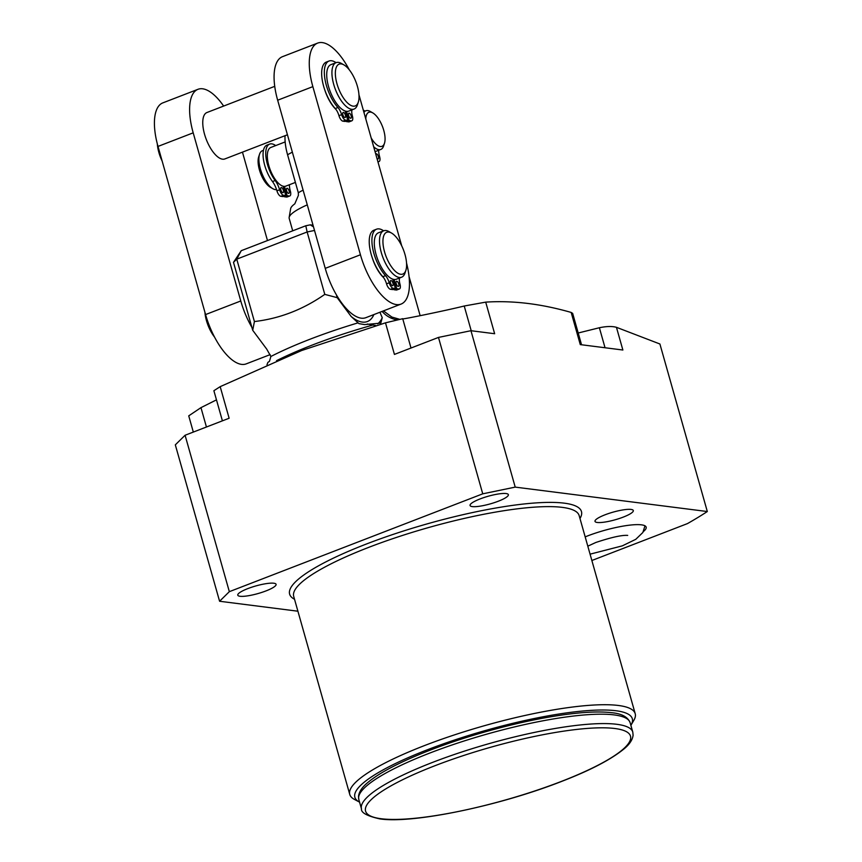 <?xml version="1.0" encoding="UTF-8"?>
<svg xmlns="http://www.w3.org/2000/svg" width="862" height="862" viewBox="0 0 862 862"><rect width="100%" height="100%" fill="white"/><g stroke="black" fill="none" stroke-linecap="round" stroke-linejoin="round"><path stroke-width="1.29" d="M585.169 536.875A41.462 8.243 -15.8 0 1 641.457 524.839A41.462 8.243 -15.8 0 1 646.166 527.135A41.462 8.243 -15.8 0 1 643.397 531.531M591.86 560.505L687.477 523.59A322.56 64.144 164.2 0 0 707.314 511.532L515.217 487.116L482.742 493.829L229.335 591.666L219.584 601.256L297.907 611.212M597.269 522.469A19.901 3.954 -15.8 0 1 595.006 521.37A19.901 3.954 -15.8 0 1 608.949 513.407A19.901 3.954 -15.8 0 1 631.049 509.431A19.901 3.954 -15.8 0 1 633.311 510.53A19.901 3.954 -15.8 0 1 619.369 518.493A19.901 3.954 -15.8 0 1 597.269 522.469M472.322 506.597A19.901 3.954 -15.8 0 1 470.059 505.488A19.901 3.954 -15.8 0 1 484.013 497.525A19.901 3.954 -15.8 0 1 506.113 493.549A19.901 3.954 -15.8 0 1 508.364 494.648A19.901 3.954 -15.8 0 1 494.422 502.611A19.901 3.954 -15.8 0 1 472.322 506.597M240.035 596.278A19.901 3.954 -15.8 0 1 237.783 595.168A19.901 3.954 -15.8 0 1 251.726 587.205A19.901 3.954 -15.8 0 1 273.825 583.229A19.901 3.954 -15.8 0 1 276.088 584.328A19.901 3.954 -15.8 0 1 262.134 592.291A19.901 3.954 -15.8 0 1 240.035 596.278M630.887 725.373A144.18 28.672 164.2 0 0 631.016 725.147L633.872 720.287A148.329 29.491 164.2 0 0 635.208 713.693A148.329 29.491 164.2 0 0 618.377 705.472A148.329 29.491 164.2 0 0 453.692 735.135A148.329 29.491 164.2 0 0 349.767 794.462A148.329 29.491 164.2 0 0 354.357 799.376L359.335 802.026A144.18 28.672 164.2 0 0 359.573 802.145M631.016 725.147A144.18 28.672 164.2 0 0 615.964 710.741A144.18 28.672 164.2 0 0 442.443 744.186A144.18 28.672 164.2 0 0 359.335 802.026M219.584 601.256L175.32 444.846L185.082 435.256L229.13 418.242L220.187 386.65L301.646 350.522L385.486 322.83L402.629 318.724C396.929 320.686 447.184 310.298 464.219 306.01L485.705 302.131L494.648 333.723L470.954 330.706L438.478 337.419L394.43 354.422L385.486 322.83M229.335 591.666L185.082 435.256M482.742 493.829L438.478 337.419M515.217 487.116L470.954 330.706M577.497 333.174L599.381 327.743C606.406 326.267 612.095 326.127 616.449 327.312L622.87 350.015L580.277 344.606L571.172 312.443C541.228 303.812 512.739 300.375 485.705 302.131M571.172 312.443L572.659 313.38L581.538 344.768M707.314 511.532L659.904 343.992L616.449 327.312M193.325 432.067L188.735 415.85L200.965 407.64L216.47 399.86M222.407 420.839L213.884 390.712L220.187 386.65M379.905 312.249L382.243 317.679L380.799 323.11L364.615 324.608L358.926 323.627L351.168 316.483L337.182 297.659L324.791 294.373L307.141 231.975L314.511 230.456M382.103 311.408A26.377 23.942 -101.7 0 0 397.07 319.802M375.907 325.588L367.331 324.015M349.282 69.822A49.759 20.656 68.9 0 0 317.647 43.1L282.456 56.687A49.759 20.656 68.9 0 0 277.661 100.218L325.243 268.362A49.759 20.656 68.9 0 0 336.363 294.782A49.759 20.656 68.9 0 0 365.876 317.669L401.078 304.081A49.759 20.656 68.9 0 0 406.541 263.029M336.363 294.782L337.182 297.659M317.647 43.1A49.759 20.656 68.9 0 0 312.852 86.631L360.435 254.775A49.759 20.656 68.9 0 0 401.078 304.081M313.509 226.9L310.277 224.842L313.025 225.187M223.635 106.069A49.759 20.656 68.9 0 0 197.991 89.303A49.759 20.656 68.9 0 0 193.196 132.834L240.778 300.978A49.759 20.656 68.9 0 0 251.898 327.388L233.494 262.35L236.748 259.15L307.141 231.975L305.794 225.769L310.277 224.842M233.494 262.35L241.241 250.691L236.748 259.15L254.409 321.548L252.717 330.275L266.703 349.088L270.883 356.48L269.45 361.35L267.877 362.406L266.983 364.788M254.409 321.548C279.6 318.617 303.068 309.555 324.791 294.373M251.898 327.388L252.717 330.275M197.991 89.303L162.799 102.89A49.759 20.656 68.9 0 0 158.005 146.421L205.576 314.565A49.759 20.656 68.9 0 0 246.22 363.872L270.151 354.627M267.479 240.552L242.459 152.143M274.73 86.34L206.955 112.513A24.879 10.322 68.9 0 0 205.35 136.864A24.879 10.322 68.9 0 0 222.547 159.179A24.879 10.322 68.9 0 0 224.874 158.931L287.445 134.774M372.158 257.469A24.879 10.322 68.9 0 0 383.547 277.575M393.88 289.136L394.053 289.751L396.735 288.716L398.944 288.996A5.474 2.274 68.9 0 0 399.451 288.942A5.474 2.274 68.9 0 0 399.979 284.158A8.868 3.685 -111.1 0 1 399.591 277.984M405.894 270.237A22.39 9.288 -111.1 0 1 400.744 274.288A22.39 9.288 68.9 0 1 384.549 251.876A22.39 9.288 68.9 0 1 388.794 232.061A22.39 9.288 -111.1 0 1 391.542 233.063A22.39 9.288 -111.1 0 1 403.438 249.829A22.39 9.288 -111.1 0 1 405.894 270.237L405.021 272.952A24.879 10.322 -111.1 0 1 401.617 277.198L396.412 279.213A24.879 10.322 -111.1 0 1 394.085 279.46L396.735 288.716M394.053 289.751L396.261 290.031A5.474 2.274 68.9 0 0 396.768 289.977L399.451 288.942M383.622 230.811A27.692 11.497 68.9 0 0 376.575 229.184L373.892 230.219A27.692 11.497 68.9 0 0 370.057 249.549A27.692 11.497 68.9 0 0 382.825 276.691A8.868 3.685 -111.1 0 1 386.542 283.824A5.474 2.274 68.9 0 0 390.508 289.298L392.706 289.578L395.389 288.544L392.727 279.137M398.729 283.997A2.737 1.131 -111.1 0 1 398.47 286.389A2.737 1.131 -111.1 0 1 396.229 283.673A2.737 1.131 -111.1 0 1 396.498 281.281A2.737 1.131 -111.1 0 1 398.729 283.997M376.575 229.184A27.692 11.497 68.9 0 0 372.74 248.515A27.692 11.497 68.9 0 0 385.508 275.657A8.868 3.685 -111.1 0 1 389.225 282.79A5.474 2.274 68.9 0 0 393.191 288.264L395.389 288.544M392.975 283.264A2.737 1.131 -111.1 0 1 392.706 285.656A2.737 1.131 -111.1 0 1 390.475 282.952A2.737 1.131 -111.1 0 1 390.734 280.549A2.737 1.131 -111.1 0 1 392.975 283.264M391.542 233.063L389.074 231.641A24.879 10.322 -111.1 0 0 386.014 230.531A24.879 10.322 68.9 0 0 383.698 230.779L378.483 232.794A24.879 10.322 68.9 0 0 376.888 257.145A24.879 10.322 68.9 0 0 394.085 279.46M401.617 277.198A24.879 10.322 -111.1 0 1 399.289 277.456A24.879 10.322 68.9 0 1 382.092 255.141A24.879 10.322 68.9 0 1 383.698 230.779M401.714 245.842L358.948 94.745M324.586 89.325A24.879 10.322 68.9 0 0 335.975 109.431M346.298 120.992L346.47 121.607L349.153 120.572L351.362 120.852A5.474 2.274 68.9 0 0 351.868 120.799A5.474 2.274 68.9 0 0 352.396 116.014A8.868 3.685 -111.1 0 1 352.019 109.84M358.323 102.093A22.39 9.288 -111.1 0 1 353.161 106.155A22.39 9.288 68.9 0 1 336.967 83.733A22.39 9.288 68.9 0 1 341.212 63.917A22.39 9.288 -111.1 0 1 343.97 64.919A22.39 9.288 -111.1 0 1 355.855 81.685A22.39 9.288 -111.1 0 1 358.323 102.093L357.45 104.808A24.879 10.322 -111.1 0 1 354.034 109.065L348.83 111.069A24.879 10.322 -111.1 0 1 346.502 111.327L349.153 120.572M346.47 121.607L348.679 121.887A5.474 2.274 68.9 0 0 349.185 121.833L351.868 120.799M336.04 62.667A27.692 11.497 68.9 0 0 328.993 61.04L326.321 62.075A27.692 11.497 68.9 0 0 322.485 81.405A27.692 11.497 68.9 0 0 335.253 108.558A8.868 3.685 -111.1 0 1 338.96 115.68A5.474 2.274 68.9 0 0 342.925 121.165L345.134 121.445L347.806 120.411L345.145 111.004M351.146 115.853A2.737 1.131 -111.1 0 1 350.888 118.245A2.737 1.131 -111.1 0 1 348.647 115.54A2.737 1.131 -111.1 0 1 348.916 113.137A2.737 1.131 -111.1 0 1 351.146 115.853M328.993 61.04A27.692 11.497 68.9 0 0 325.168 80.371A27.692 11.497 68.9 0 0 337.926 107.513A8.868 3.685 -111.1 0 1 341.643 114.646A5.474 2.274 68.9 0 0 345.608 120.13L347.806 120.411M345.393 115.12A2.737 1.131 -111.1 0 1 345.134 117.512A2.737 1.131 -111.1 0 1 342.893 114.808A2.737 1.131 -111.1 0 1 343.162 112.416A2.737 1.131 -111.1 0 1 345.393 115.12M343.97 64.919L341.492 63.497A24.879 10.322 -111.1 0 0 338.432 62.387A24.879 10.322 68.9 0 0 336.115 62.646L330.911 64.65A24.879 10.322 68.9 0 0 329.306 89.001A24.879 10.322 68.9 0 0 346.502 111.327M354.034 109.065A24.879 10.322 -111.1 0 1 351.718 109.312A24.879 10.322 68.9 0 1 334.521 86.997A24.879 10.322 68.9 0 1 336.115 62.646M157.326 143.932A22.39 9.288 68.9 0 0 162.164 161.119M204.919 312.216A22.39 9.288 68.9 0 0 214.584 337.139M241.241 250.691L305.794 225.769M292.703 230.822L289.19 218.388A49.759 9.891 -15.8 0 1 289.147 217.429A49.759 9.891 -15.8 0 1 307.271 204.865M289.147 217.429L290.656 208.626A45.891 9.126 164.2 0 1 294.804 203.841L298.392 195.383L298.327 192.776A41.462 8.243 -15.8 0 1 303.112 190.146M285.053 135.69A35.913 14.902 68.9 0 0 287.585 154.804L298.327 192.776M295.397 182.421L285.753 186.149A20.731 8.609 -111.1 0 1 284.482 186.397A20.731 8.609 -111.1 0 1 283.824 186.354A20.731 8.609 68.9 0 1 283.135 186.224A20.731 8.609 -111.1 0 1 269.256 167.066A20.731 8.609 -111.1 0 1 270.819 147.467L285.16 141.928M375.789 154.233A2.737 1.131 -111.1 0 1 376.134 153.824A2.737 1.131 -111.1 0 1 378.375 156.539A2.737 1.131 -111.1 0 1 378.106 158.931A2.737 1.131 -111.1 0 1 376.942 158.339M364.96 111.123A23.102 9.59 68.9 0 0 363.301 110.12M377.825 161.442L378.58 161.539A5.474 2.274 68.9 0 0 379.097 161.485A5.474 2.274 68.9 0 0 379.625 156.701A13.189 5.474 -111.1 0 1 378.666 150.279M365.79 118.913A18.242 7.575 68.9 0 1 370.552 112.103A18.242 7.575 -111.1 0 1 372.793 112.911A18.242 7.575 -111.1 0 1 382.491 126.574A18.242 7.575 -111.1 0 1 384.495 143.211L383.622 145.915A20.731 8.609 -111.1 0 1 380.778 149.46L375.573 151.475A20.731 8.609 -111.1 0 1 375.045 151.626M363.936 112.362A20.731 8.609 68.9 0 1 365.844 110.778A20.731 8.609 68.9 0 1 367.783 110.562A20.731 8.609 -111.1 0 1 370.326 111.489L372.793 112.911M380.778 149.46A20.731 8.609 -111.1 0 1 378.849 149.676A20.731 8.609 68.9 0 1 373.666 146.734M371.166 137.931A18.242 7.575 68.9 0 0 380.293 146.508A18.242 7.575 -111.1 0 0 384.495 143.211M284.482 186.397L287.121 195.728L284.438 196.762L286.637 197.042A5.474 2.274 68.9 0 0 287.154 196.978L289.837 195.943A5.474 2.274 68.9 0 0 290.365 191.159A13.189 5.474 -111.1 0 1 289.406 184.737M284.255 196.137L284.438 196.762M275.7 145.581A23.102 9.59 68.9 0 0 269.644 144.094A23.102 9.59 68.9 0 0 266.153 158.565A23.102 9.59 68.9 0 0 275.172 180.524A13.189 5.474 -111.1 0 1 279.611 189.791A5.474 2.274 68.9 0 0 283.566 195.275L285.775 195.555L283.135 186.224M287.121 195.728L289.32 196.008A5.474 2.274 68.9 0 0 289.837 195.943M289.115 190.998A2.737 1.131 -111.1 0 1 288.845 193.39A2.737 1.131 -111.1 0 1 286.615 190.685A2.737 1.131 -111.1 0 1 286.874 188.293A2.737 1.131 -111.1 0 1 289.115 190.998M283.361 190.265A2.737 1.131 -111.1 0 1 283.092 192.668A2.737 1.131 -111.1 0 1 280.861 189.952A2.737 1.131 -111.1 0 1 281.12 187.56A2.737 1.131 -111.1 0 1 283.361 190.265M269.644 144.094L266.961 145.128A23.102 9.59 68.9 0 0 263.47 159.599A23.102 9.59 68.9 0 0 272.489 181.559A13.189 5.474 -111.1 0 1 276.928 190.825A5.474 2.274 68.9 0 0 280.883 196.31L283.092 196.59L285.775 195.555M276.551 189.608A20.731 8.609 -111.1 0 1 275.377 189.618A20.731 8.609 68.9 0 1 272.823 188.692A20.731 8.609 68.9 0 1 261.811 173.165A20.731 8.609 68.9 0 1 259.537 154.266A20.731 8.609 68.9 0 1 262.371 150.721L263.47 150.3M259.537 154.266L258.654 156.981A18.242 7.575 68.9 0 0 260.669 173.607A18.242 7.575 68.9 0 0 270.356 187.269L272.823 188.692M294.535 599.273A151.637 30.148 -15.8 0 1 381.392 538.459A151.637 30.148 -15.8 0 1 564.254 503.16A151.637 30.148 -15.8 0 1 579.975 518.504M349.767 794.462L293.705 596.364A148.329 29.491 -15.8 0 1 397.63 537.037A148.329 29.491 -15.8 0 1 562.326 507.373A148.329 29.491 -15.8 0 1 579.156 515.595L635.208 713.693M630.133 722.722A140.98 28.037 -15.8 0 0 614.143 714.91A140.98 28.037 164.2 0 0 457.603 743.109A140.98 28.037 164.2 0 0 358.818 799.505L358.506 796.391C359.055 791.844 362.018 787.34 367.384 782.879C376.629 774.97 391.531 766.533 412.079 757.558C433.834 748.108 458.325 739.51 485.565 731.741C512.567 724.112 537.802 718.574 561.248 715.126C582.658 712.034 599.489 711.225 611.74 712.712C621.707 713.628 627.838 716.958 630.133 722.722L632.794 732.107A140.98 28.037 -15.8 0 0 616.793 724.295A140.98 28.037 164.2 0 0 460.254 752.494A140.98 28.037 164.2 0 0 361.48 808.89C360.962 812.694 367.093 816.034 379.873 818.9C413.21 823.921 500.693 805.571 562.897 780.918C590.826 770.078 611.244 759.368 624.163 748.787C629.54 744.326 632.525 739.822 633.096 735.275L632.794 732.107M614.865 728.509A137.672 27.379 164.2 0 0 435.17 765.639A137.672 27.379 164.2 0 0 381.176 818.738A137.672 27.379 -15.8 0 0 560.871 781.618A137.672 27.379 -15.8 0 0 614.865 728.509M599.381 327.743L605.038 347.752M464.219 306.01L471.212 330.739M206.438 427.002L200.965 407.64M276.551 360.672A145.128 28.855 -15.8 0 1 312.809 344.854A145.128 28.855 -15.8 0 1 372.201 325.222M377.642 323.853A60.211 24.987 68.9 0 0 382.243 317.679M351.168 316.483A53.907 22.369 68.9 0 0 373.903 314.565M325.243 268.362L360.435 254.775M357.762 322.938A147.564 29.34 164.2 0 0 270.883 356.48M240.778 300.978L205.576 314.565M193.196 132.834L158.005 146.421M390.508 289.298L393.191 288.264M386.542 283.824L389.225 282.79M382.825 276.691L385.508 275.657M396.261 290.031L398.944 288.996M277.661 100.218L312.852 86.631M342.925 121.165L345.608 120.13M338.96 115.68L341.643 114.646M335.253 108.558L337.926 107.513M348.679 121.887L351.362 120.852M287.585 154.804A41.462 8.243 -15.8 0 1 292.358 152.165M377.922 161.797L378.58 161.539M289.32 196.008L286.637 197.042M275.172 180.524L272.489 181.559M279.611 189.791L276.928 190.825M283.566 195.275L280.883 196.31M358.818 799.505L361.48 808.89M411.012 348.022L402.705 318.66M590.061 554.169L622.342 545.851L635.768 539.321L642.847 532.5L644.991 525.82M587.809 546.174L595.836 542.478C611.352 537.317 621.965 534.957 627.698 535.399M409.041 276.443L420.139 315.643M399.462 319.242L391.887 317.065L383.428 310.891M377.965 161.927L379.097 161.485M365.844 110.778L363.721 111.597"/></g></svg>
